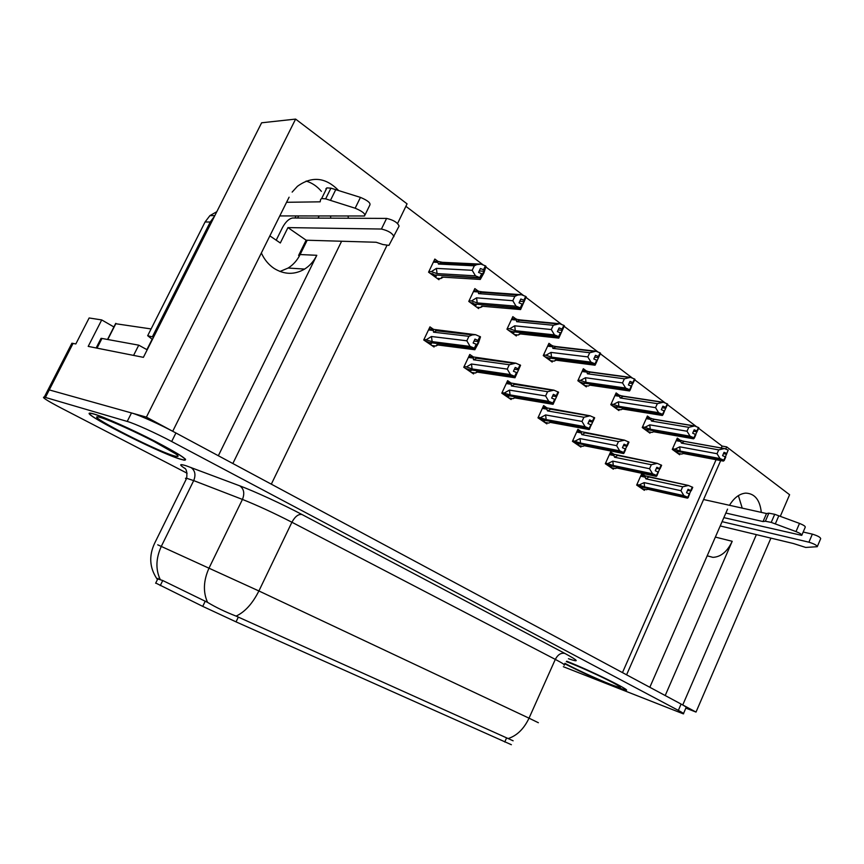 <?xml version="1.0" encoding="UTF-8"?>
<svg xmlns="http://www.w3.org/2000/svg" width="864" height="864" viewBox="0 0 864 864"><rect width="100%" height="100%" fill="white"/><g stroke="black" fill="none" stroke-linecap="round" stroke-linejoin="round"><path stroke-width="1.3" d="M218.344 455.738L316.796 255.301C313.859 261.209 309.798 265.799 304.636 269.071C294.559 274.936 284.375 274.72 274.104 268.434C268.607 264.73 264.352 259.589 261.349 253.001M761.303 512.384C759.931 499.878 754.715 493.463 745.654 493.117C739.444 493.733 734.054 497.794 729.486 505.3M742.219 508.129L738.385 495.612M727.553 509.144L649.825 687.29L626.584 674.816L720.684 460.577M770.915 538.121L696.017 712.076L682.754 704.959L756.367 534.632M725.728 449.086L726.689 446.893L789.599 494.726L780.289 516.337M172.627 431.222L146.405 417.128L49.259 389.912L48.114 389.632L47.617 390.604L48.114 389.632L49.259 389.912L131.49 412.949C138.91 414.925 160.542 424.667 175.921 432.972L681.091 704.063C685.368 706.374 687.02 707.562 686.059 707.616L683.51 713.534M685.854 708.102L696.017 712.076M386.921 245.484L271.318 484.164L232.848 463.525L341.615 241.24M146.405 417.128L295.607 119.092L261.619 122.796L143.392 357.34L88.204 346.388L101.714 319.928L113.908 326.948M71.15 344.671L71.896 343.224L75.838 343.937L89.132 317.974L101.714 319.928M289.094 197.197L172.724 431.255M348.214 218.236L348.192 216.054M338.602 190.523C325.642 177.239 311.904 175.846 297.389 186.343L292.151 192.1M295.607 119.092L407.074 203.861L397.591 223.441M307.184 240.224L300.132 254.545C297.238 260.334 293.231 264.838 288.133 268.045L279.968 271.48M319.129 216L318.092 218.106M721.246 447.984L722.088 446.072L698.684 428.328M696.643 426.784L667.494 404.676M665.41 403.099L634.759 379.858M632.61 378.227L600.34 353.765M598.147 352.091L564.17 326.333M561.881 324.594L526.09 297.454M523.67 295.618L485.903 266.976M483.343 265.043L405.886 206.312M722.088 446.072L726.689 446.893M511.38 744.714L236.034 621.864L202.727 606.377L155.747 583.038M622.469 672.613L716.083 459.702M680.13 440.186L677.3 438.091L672.278 449.377L679.666 454.734L680.087 453.784M650.279 418.154L647.406 416.027L642.244 427.54L649.966 433.145L650.408 432.162M586.31 370.915L583.34 368.712L577.843 380.722L586.321 386.878L586.807 385.83M551.977 345.557L548.953 343.321L543.272 355.579L552.172 362.048L552.668 360.968M515.916 318.924L512.827 316.645L506.963 329.184L516.316 335.977L516.834 334.854M477.986 290.92L474.844 288.598L468.774 301.417L478.613 308.578L479.164 307.4M619.045 395.086L616.129 392.926L610.805 404.676L618.883 410.551L619.348 409.536M438.059 261.436L434.84 259.06L428.566 272.182L438.923 279.72L439.506 278.5M645.041 475.816L641.801 473.569L636.66 485.071L644.36 490.32L644.792 489.37M613.883 454.237L610.6 451.958L605.297 463.709L613.364 469.195L613.807 468.212M547.02 407.938L543.618 405.583L537.98 417.841L546.847 423.878L547.333 422.831M511.088 383.054L507.632 380.657L501.8 393.185L511.11 399.535L511.618 398.455M464.098 366.563L466.474 366.908L471.463 364.003L507.265 369.112L509.296 364.738L473.45 359.77L473.31 356.897L469.789 354.456L463.763 367.265L473.558 373.939L474.088 372.827M581.245 431.644L577.908 429.322L572.443 441.32L580.889 447.077L581.353 446.062M433.469 329.303L429.959 326.873L423.727 339.984L434.041 347.015L434.592 345.859M665.204 695.542L732.208 541.296L715.36 537.084M707.195 555.79L712.908 557.356C720.922 556.945 727.348 551.588 732.208 541.296M306.115 181.062C312.023 182.844 317.11 186.278 321.397 191.354M330.631 216.022L330.664 218.16M564.678 663.746C580.759 671.911 597.251 679.417 614.142 686.264L625.882 690.206C632.75 691.308 590.49 670.55 566.73 661.219C590.112 670.41 632.34 691.135 625.504 690.034L613.894 686.135C597.024 679.288 580.63 671.825 564.7 663.725M180.166 459.119L184.054 460.177C189.324 460.49 179.734 454.237 155.272 441.396C132.278 429.548 103.972 416.912 93.928 413.975L91.562 413.359C73.796 409.493 156.708 452.034 180.166 459.119M158.576 579.204L162.745 580.522L207.554 602.37C215.816 607.349 225.331 611.928 236.11 616.108L513.119 740.794M563.35 666.706L683.359 713.869C684.31 713.848 682.646 712.692 678.359 710.402L171.677 441.515C156.254 433.285 134.611 423.511 127.224 421.438L44.291 397.105C41.245 396.9 46.818 400.518 60.988 407.948L187.11 473.224M474.044 341.064L478.548 341.604L478.667 340.751L474.973 339.088L473.137 342.997L476.215 344.228L474.379 348.138L470.059 346.399L466.83 340.794L468.936 336.312L433.512 332.186L433.339 329.346L475.578 334.692L480.503 336.852L478.667 340.751M425.336 341.086L429.44 342.511L474.379 348.138M424.062 339.282L432.162 341.626L470.059 346.399M426.449 339.584L431.449 336.506L466.83 340.794M431.806 345.492L435.877 346.021L436.892 344.855L474.844 349.736L478.462 343.019L480.503 336.852M474.844 349.736L474.833 348.462L429.808 342.554M428.868 343.494L431.352 343.818L429.732 342.706M435.877 346.021L437.886 344.984M474.995 348.57L478.548 341.604M431.449 336.506L432.162 341.626M468.936 336.312L472.327 334.897L475.578 334.692M479.887 336.42L478.051 340.33M433.512 332.186L437.519 330.34M476.215 344.228L474.541 348.257M474.833 348.462L476.669 344.552M437.033 278.348L440.791 278.586L441.828 277.074L480.276 279.439L480.438 278.014L434.7 274.957M480.287 277.906L484.013 271.231L485.989 266.296L485.374 265.831L483.527 269.741L480.416 268.531L478.57 272.43L481.831 273.758L479.984 277.679L475.47 275.854L472.198 270.292L474.325 265.81L438.437 264.049L442.476 262.321L438.091 261.446L437.918 262.386L433.361 262.17M480.438 278.014L482.296 274.104M481.68 273.65L479.822 277.56M430.542 273.629L432.68 273.748L434.311 274.936L479.984 277.679M434.095 276.21L436.234 276.34L434.603 275.152M440.791 278.586L443.286 277.16M485.989 266.296L483.894 273.013L480.276 279.439M484.142 270.194L483.527 269.741M438.437 264.049L437.918 262.386M474.325 265.81L476.744 264.622L481.021 264.136L442.476 262.321M485.374 265.831L481.021 264.136M475.47 275.854L437.087 273.607L436.374 268.38L472.198 270.292M437.087 273.607L431.309 271.674L436.374 268.38M431.309 271.674L428.868 271.544M484.013 271.231L479.261 270.983M514.393 369.252L518.605 369.846L518.81 369.09L515.225 367.459L513.443 371.272L516.467 372.492L514.696 376.315L510.462 374.598L507.265 369.112M468.925 356.303L515.776 363.161L520.582 365.278L518.81 369.09M465.167 368.226L469.217 369.641L514.696 376.315M466.474 366.908L472.111 368.95L510.462 374.598M471.301 372.406L475.427 373.032L476.604 372.017L514.987 377.762L520.582 365.278M514.987 377.762L515.128 376.618L469.562 369.695M468.515 370.505L471.031 370.883L469.498 369.835M475.427 373.032L477.295 372.114M515.268 376.715L518.605 369.846M471.463 364.003L472.111 368.95M509.296 364.738L515.776 363.161M520.009 364.867L518.238 368.68M473.45 359.77L477.284 357.923M516.467 372.492L514.836 376.412M515.128 376.618L516.899 372.794M552.625 395.993L556.589 396.63L556.88 395.95L553.37 394.362L551.664 398.088L554.623 399.287L552.906 403.013L548.759 401.328L545.605 395.95L547.571 391.684L511.391 385.97L511.272 383.087L553.9 390.161L558.587 392.224L556.88 395.95M502.999 394.006L507.006 395.431L552.906 403.013M502.124 392.483L510.062 394.902L548.759 401.328M504.49 392.872L509.468 390.107L545.605 395.95M508.842 397.98L513.011 398.693L514.328 397.818L553.057 404.33L558.587 392.224M553.057 404.33L553.316 403.304L507.33 395.485M506.196 396.176L508.734 396.608L507.276 395.604M513.67 398.401L514.75 397.894M553.457 403.402L556.589 396.63M509.468 390.107L510.062 394.902M547.571 391.684L553.9 390.161M558.036 391.846L556.33 395.561M511.391 385.97L515.063 384.124M554.623 399.287L553.046 403.121M553.316 403.304L555.034 399.578M588.924 421.394L592.65 422.053L593.017 421.448L589.594 419.904L587.941 423.544L590.846 424.732L589.194 428.371L585.122 426.708L582.001 421.438L583.902 417.258L547.474 410.897L546.836 409.169L547.376 408.002L590.09 415.789L594.67 417.82L593.017 421.448M539.006 418.532L542.959 419.958L589.194 428.371M538.304 417.139L546.156 419.591L585.122 426.708M540.659 417.571L545.616 414.936L582.001 421.438M544.568 422.323L548.77 423.101L550.206 422.366L589.205 429.559L589.712 428.738L543.262 420.012M542.041 420.606L544.601 421.081L543.208 420.131M591.3 425.045L592.65 422.053M545.616 414.936L546.156 419.591M583.902 417.258L590.09 415.789M594.151 417.452L592.499 421.081M547.474 410.897L550.994 409.05M589.712 428.738L590.922 424.948M590.846 424.732L589.324 428.468M589.583 428.641L591.235 425.002M476.701 307.184L480.503 307.519L481.712 306.191L520.582 309.56L520.884 308.275L474.617 304.042M520.733 308.167L526.23 296.838L525.658 296.395L523.876 300.208L520.83 299.02L519.048 302.832L522.234 304.139L520.452 307.951L516.035 306.169L512.806 300.715L514.858 296.341L478.559 293.609L482.414 291.87L473.882 290.628M520.884 308.275L522.666 304.463M522.094 304.02L520.301 307.843M470.545 302.702L472.705 302.886L474.25 304.009L520.452 307.951M473.915 305.154L476.075 305.338L474.53 304.214M480.503 307.519L482.825 306.288M526.23 296.838L520.582 309.56M524.448 300.65L523.876 300.208M478.559 293.609L478.224 290.941M514.858 296.341L517.892 295.002L521.392 294.721L482.414 291.87M525.658 296.395L521.392 294.721M516.035 306.169L477.209 302.908L476.561 297.842L512.806 300.715M477.209 302.908L471.517 300.964L476.561 297.842M471.517 300.964L469.087 300.769M524.232 301.579L519.793 301.234M514.393 334.584L518.227 335.005L519.577 333.839L558.792 338.116L559.213 336.96L512.536 331.668M559.073 336.852L564.376 325.782L563.825 325.361L562.108 329.087L559.127 327.91L557.399 331.636L560.531 332.921L558.803 336.647L554.483 334.886L551.286 329.551L553.273 325.274L516.64 321.678L520.333 319.928L511.942 318.546M559.213 336.96L560.941 333.223M560.39 332.813L558.662 336.55M508.529 330.329L512.19 331.625L558.803 336.647M511.736 332.651L513.929 332.888L512.46 331.819M518.227 335.005L520.387 333.925M564.376 325.782L558.792 338.116M562.658 329.497L562.108 329.087M516.64 321.678L516.337 318.967M553.273 325.274L559.645 323.719L520.333 319.928M563.825 325.361L559.645 323.719M554.483 334.886L515.3 330.718L514.706 325.814L551.286 329.551M515.3 330.718L509.684 328.784L514.706 325.814M509.684 328.784L507.276 328.525M562.345 330.34L558.198 329.918M550.249 360.655L554.116 361.152L555.584 360.126L595.058 365.213L595.588 364.176L548.597 357.934M595.458 364.068L600.577 353.246L600.059 352.847L598.396 356.486L595.469 355.331L593.806 358.97L596.862 360.234L595.199 363.884L590.965 362.146L587.812 356.908L589.723 352.739L552.852 348.365L556.384 346.604L548.122 345.114M595.588 364.176L597.251 360.526M596.732 360.137L595.069 363.776M544.666 356.594L548.273 357.89L595.199 363.884M547.711 358.808L549.925 359.1L548.521 358.074M554.116 361.152L556.135 360.202M552.852 348.365L552.56 345.622M589.723 352.739L595.955 351.227L556.384 346.604M600.059 352.847L595.955 351.227M590.965 362.146L551.524 357.156L550.984 352.404L587.812 356.908M551.524 357.156L545.983 355.223L550.984 352.404M545.983 355.223L543.586 354.92M598.536 357.642L594.626 357.167M584.388 385.474L588.276 386.046L589.874 385.16L629.532 390.96L630.158 390.031L582.93 382.946M630.029 389.934L631.638 386.37L630.158 390.031M631.336 386.327L634.986 379.35L634.489 378.972L632.88 382.536L630.007 381.391L628.398 384.955L631.39 386.186L629.78 389.75L625.633 388.055L622.523 382.914L624.37 378.832L587.315 373.756L590.706 372.006L582.563 370.408M631.271 386.1L629.651 389.664M579.074 381.607L582.628 382.903L629.78 389.75M581.98 383.724L584.194 384.048L582.865 383.076M587.315 373.756L587.045 371.012M624.37 378.832L630.461 377.374L590.706 372.006M634.489 378.972L630.461 377.374M625.633 388.055L585.997 382.331L585.511 377.719L622.523 382.914M585.997 382.331L580.532 380.398L585.511 377.719M580.532 380.398L578.146 380.063M632.923 383.584L629.251 383.076M803.185 532.03L812.354 534.136L808.92 542.192L722.088 521.662M703.577 499.522L766.508 513.54L763.042 521.564L725.846 513.043M723.848 517.633L801.749 535.367C802.051 534.524 800.129 533.261 796.003 531.587L771.228 522.396L765.364 521.24L763.042 521.564M766.508 513.54L768.852 513.173L765.364 521.24M771.228 522.396L774.716 514.296L799.502 523.411C803.628 525.085 805.54 526.36 805.237 527.224L801.878 535.064M774.716 514.296L768.852 513.173M775.31 523.897L778.81 515.786M720.22 525.949L793.487 543.542L805.702 547.441L817.258 546.707C816.988 545.346 814.201 543.845 808.92 542.192M817.376 546.437L820.681 538.661C820.422 537.268 817.646 535.756 812.354 534.136M276.199 240.192L282.496 227.513C285.682 221.735 289.084 218.57 292.702 217.998L386.597 218.408L381.434 229.036L287.95 227.599L280.314 242.989L269.86 235.872M299.387 255.971L298.609 255.442L306.126 240.203L287.95 227.599M95.882 347.922L133.898 355.46M133.628 355.298L138.748 345.168L147.193 349.812M97.07 348.052L101.963 338.45L138.748 345.168M101.963 338.45L101.056 338.342L100.462 339.509M216.81 211.691L209.92 215.622L205.081 221.972L147.679 335.707L153.565 337.165M214.574 216.119L210.244 222.026L152.518 336.517M152.41 339.444L147.679 335.707M279.785 215.924L364.511 215.989C365.71 213.97 362.588 211.367 355.158 208.213L325.652 198.86L321.635 198.547L320.63 199.444L320.155 201.83L286.556 202.295M325.652 198.86L330.923 188.158L360.45 197.392C367.88 200.534 370.98 203.159 369.76 205.243L365.083 214.812M330.923 188.158L326.905 187.877L325.879 188.806M330.469 200.362L335.761 189.626M306.126 240.203L376.153 242.255L382.957 244.534L388.94 245.387L399.082 226.076C397.602 222.534 393.444 219.985 386.597 218.408M381.434 229.036C388.26 230.656 392.44 233.194 393.952 236.671M179.734 458.892C156.524 451.883 74.466 409.784 92.048 413.618L94.392 414.223C104.35 417.128 132.354 429.635 155.099 441.353C179.302 454.054 188.795 460.253 183.578 459.94L179.734 458.892M151.092 328.936L115.56 323.708M623.419 445.554L626.94 446.234L627.372 445.694L624.035 444.182L622.436 447.746L625.277 448.913L623.678 452.466L619.693 450.835L616.604 445.662L618.44 441.58L581.828 434.624L581.17 432.907L581.753 431.73L624.488 440.165L628.97 442.141L627.372 445.694M573.296 441.904L577.206 443.318L623.678 452.466M572.756 440.618L580.522 443.092L619.693 450.835M575.1 441.083L580.025 438.577L616.604 445.662M578.599 445.511L582.822 446.353L584.377 445.738L623.57 453.546L624.175 452.822L577.498 443.372M576.191 443.869L578.772 444.388L577.444 443.48M625.352 449.107L626.94 446.234M580.025 438.577L580.522 443.092M618.44 441.58L624.488 440.165M628.484 441.796L626.875 445.349M581.828 434.624L585.209 432.778M624.175 452.822L625.774 449.258L624.046 452.725M625.277 448.913L623.808 452.563M656.251 468.558L660.074 468.774L656.813 467.294L655.268 470.772L658.055 471.928L656.5 475.405L652.59 473.796L649.544 468.731L651.326 464.735L614.574 457.24L613.894 455.544L614.52 454.367L657.245 463.352L661.63 465.296L660.074 468.774M606.01 464.184L609.865 465.599L656.5 475.405M605.61 463.018L613.278 465.502L652.59 473.796M607.932 463.504L612.835 461.117L649.544 468.731M611.064 467.629L615.308 468.536L616.972 468.029L656.294 476.377L656.975 475.74L610.135 465.653M608.774 466.063L611.356 466.614L610.092 465.75M658.292 472.144L659.578 469.249M612.835 461.117L613.278 465.502M651.326 464.735L657.245 463.352M661.154 464.962L659.61 468.439M614.574 457.24L617.825 455.404M656.975 475.74L658.13 472.111M658.055 471.928L656.629 475.492M656.856 475.654L658.411 472.176M687.539 490.493L691.243 490.763L688.046 489.316L686.545 492.728L689.288 493.852L687.787 497.264L683.942 495.677L680.94 490.709L682.668 486.799L645.84 478.829L645.127 477.144L645.786 475.978L688.457 485.46L692.744 487.361L691.243 490.763M637.232 485.46L687.787 497.264M636.973 484.391L644.555 486.896L683.942 495.677M639.284 484.898L644.144 482.63L680.94 490.709M642.06 488.754L646.315 489.715L648.076 489.294L687.474 498.139L688.241 497.588L641.304 486.929M639.868 487.264L642.47 487.836L641.261 487.015M689.418 494.046L690.692 491.173M644.144 482.63L644.555 486.896M682.668 486.799L688.457 485.46M692.291 487.048L690.79 490.45M645.84 478.829L648.961 477.004M688.241 497.588L689.364 494.035M689.288 493.852L687.895 497.351M688.122 497.502L689.623 494.089M616.95 409.147L620.849 409.784L622.544 409.018L662.332 415.465L663.044 414.644L615.665 406.793M662.915 414.547L664.481 411.059L663.044 414.644M664.405 411.048L667.721 404.19L667.246 403.834L665.68 407.311L662.872 406.188L661.316 409.666L664.243 410.886L662.688 414.374L658.616 412.7L655.549 407.657L657.342 403.661L620.158 397.958L623.419 396.209L615.395 394.535M664.124 410.8L662.569 414.288M611.874 405.454L615.373 406.739L662.688 414.374M614.65 407.473L616.874 407.83L615.611 406.912M620.158 397.958L619.466 396.328L619.909 395.215M657.342 403.661L663.304 402.257L623.419 396.209M667.246 403.834L663.304 402.257M658.616 412.7L618.851 406.318L618.408 401.836L655.549 407.657M618.851 406.318L613.462 404.395L618.408 401.836M613.462 404.395L611.096 404.017M665.647 408.272L662.18 407.732M648.032 431.741L651.942 432.432L653.724 431.784L693.576 438.815L694.364 438.08L646.909 429.538M694.256 437.994L695.876 434.668L694.364 438.08M695.606 434.549L698.9 427.853L698.447 427.507L696.935 430.92L694.181 429.808L692.669 433.21L695.542 434.419L694.03 437.832L690.044 436.18L687.01 431.233L688.748 427.324L651.499 421.06L654.631 419.31L646.726 417.56M695.434 434.322L693.922 437.746M643.183 428.22L646.628 429.494L694.03 437.832M645.829 430.142L648.065 430.542L646.855 429.656M651.499 421.06L650.786 419.429L651.262 418.316M688.748 427.324L694.58 425.952L654.631 419.31M698.447 427.507L694.58 425.952M690.044 436.18L650.203 429.203L649.804 424.85L687.01 431.233M650.203 429.203L644.89 427.291L649.804 424.85M644.89 427.291L642.535 426.881M696.816 431.795L693.544 431.244M677.722 453.33L681.642 454.075L683.51 453.524L723.384 461.095L724.248 460.436L676.75 451.278M724.14 460.35L725.717 457.088L724.248 460.436M725.36 456.97L728.212 450.09L726.754 453.427L724.043 452.336L722.574 455.674L725.393 456.851L723.924 460.199L720.014 458.568L717.023 453.719L718.708 449.885L681.426 443.113L684.45 441.364L676.652 439.56M725.285 456.764L723.816 460.112M673.099 449.96L676.49 451.235L723.924 460.199M675.626 451.807L677.862 452.228L676.706 451.386M681.426 443.113L680.692 441.493L681.21 440.381M718.708 449.885L724.41 448.556L684.45 441.364M728.212 450.09L724.41 448.556M720.014 458.568L680.141 451.062L679.784 446.828L717.023 453.719M680.141 451.062L674.903 449.161L679.784 446.828M674.903 449.161L672.57 448.729M726.559 454.237L723.449 453.665M73.073 343.386L45.425 397.397M298.642 215.957L297.626 218.02M202.727 606.377L205.276 601.106M236.034 621.864L238.367 617.036M160.261 585.598L162.745 580.522M504.749 742.003L506.596 737.867M316.796 255.301L300.132 254.545M184.788 468.385C178.87 464.486 179.388 463.633 186.354 465.847L239.771 485.838C254.621 491.368 283.068 504.468 301.936 514.49L564.916 653.454C578.675 660.906 579.852 662.656 568.447 658.724M160.261 579.604C155.477 569.43 155.844 558.295 161.395 546.188L193.698 480.6L186.397 478.202L185.479 478.278L186.214 479.228M157.734 544.817L258.898 590.965L529.027 718.178C523.886 728.935 516.899 735.739 508.043 738.59M185.598 459.335L184.82 458.633M236.11 616.108C244.933 611.982 252.536 603.601 258.898 590.965L291.913 522.245C273.791 512.957 257.299 505.354 242.438 499.424L193.698 480.6C195.998 474.811 195.08 470.437 190.912 467.467M207.554 602.37C202.91 591.926 203.429 580.424 209.131 567.886L242.438 499.424C244.825 493.387 243.94 488.862 239.771 485.838M564.041 665.161C565.747 665.269 562.831 663.336 555.304 659.394L529.027 718.178L538.369 722.725M678.359 710.402L681.091 704.063M171.677 441.515L175.921 432.972M127.224 421.438L131.49 412.949M564.916 653.454C561.092 652.558 557.885 654.545 555.304 659.394L291.913 522.245C295.024 516.532 298.361 513.95 301.936 514.49M432.994 330.437L428.512 329.918M472.889 358.031L468.396 357.415M510.797 384.242L506.282 383.54M546.836 409.169L542.333 408.391M477.986 291.946L473.418 291.611M516.035 320.015L511.456 319.572M552.215 346.712L547.636 346.172M586.645 372.114L582.066 371.488M796.003 531.587L799.502 523.411M205.081 221.972L210.244 222.026M355.158 208.213L360.45 197.392M566.32 661.608L568.922 662.602C580.759 667.213 601.754 676.771 612.803 682.603C623.668 688.522 622.868 689.094 610.416 684.32C597.37 679.19 574.679 668.714 564.926 663.336M173.707 455.738C152.464 449.334 78.095 410.659 100.958 417.658C110.149 420.358 136.944 432.475 156.686 442.876C177.401 454.043 183.071 458.33 173.707 455.738M115.96 323.406L107.773 339.509M152.161 339.185L146.88 349.65M581.17 432.907L576.655 432.054M613.894 455.544L609.39 454.626M645.127 477.144L640.634 476.172M619.466 396.328L614.898 395.626M650.786 419.429L646.229 418.662M680.692 441.493L676.156 440.672M71.896 343.224L44.291 397.105M296.039 215.957L295.024 218.009M155.639 583.243L158.058 578.329M712.908 557.356L707.357 555.876M304.636 269.071L288.133 268.045M184.41 467.986L184.421 467.996C186.484 468.968 187.24 472.392 186.689 478.256L154.667 543.175C148.748 555.822 149.526 567.745 157 578.945M433.339 329.346L429.019 328.849M435.683 330.685L472.327 334.897M440.024 262.872L476.744 264.622M438.091 261.436L433.804 261.241M475.913 358.139L513.281 363.247M511.272 383.087L506.822 382.396M514.08 384.264L552.042 390.172M547.376 408.002L542.862 407.225M550.314 409.126L588.784 415.768M480.47 292.248L517.892 295.002M518.821 320.188L556.826 323.86M555.228 346.777L593.741 351.281M589.853 372.114L628.776 377.384M101.056 338.342L96.174 347.922M214.823 215.633L209.92 215.622M321.635 198.547L326.905 187.877M153.403 441.158L174.539 453.2M115.722 323.384L107.546 339.466M581.753 431.73L577.195 430.877M584.788 432.821L623.657 440.132M614.52 454.367L609.93 453.438M617.609 455.425L656.802 463.331M645.786 475.978L641.164 474.984M648.918 477.004L688.36 485.449M622.814 396.284L662.062 402.235M654.232 419.353L693.738 425.93M684.212 441.385L723.924 448.535"/></g></svg>
